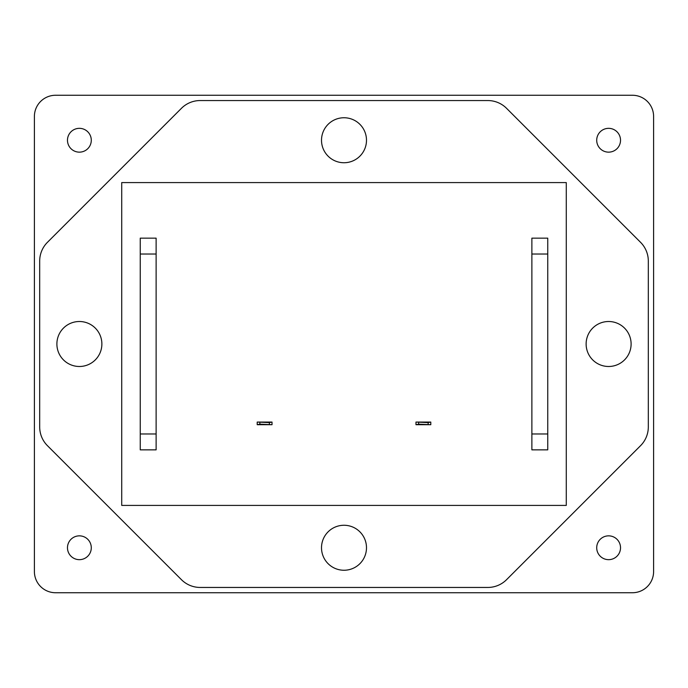 <?xml version="1.0" encoding="UTF-8"?>
<svg xmlns="http://www.w3.org/2000/svg" width="688" height="688" viewBox="0 0 688 688"><rect width="100%" height="100%" fill="white"/><g stroke="black" fill="none" stroke-linecap="round" stroke-linejoin="round"><path stroke-width="1.03" d="M344 117.751A22.489 22.489 0 0 0 321.511 140.249A22.489 22.489 0 0 0 344 162.738A22.489 22.489 0 0 0 366.489 140.249A22.489 22.489 0 0 0 344 117.751M79.387 321.511A22.489 22.489 0 0 0 56.889 344A22.489 22.489 0 0 0 79.387 366.489A22.489 22.489 0 0 0 101.876 344A22.489 22.489 0 0 0 79.387 321.511M608.613 366.489A22.489 22.489 0 0 1 586.124 344A22.489 22.489 0 0 1 608.613 321.511A22.489 22.489 0 0 1 631.111 344A22.489 22.489 0 0 1 608.613 366.489M344 570.249A22.489 22.489 0 0 1 321.511 547.751A22.489 22.489 0 0 1 344 525.262A22.489 22.489 0 0 1 366.489 547.751A22.489 22.489 0 0 1 344 570.249M79.387 559.662A11.911 11.911 0 0 1 67.476 547.751A11.911 11.911 0 0 1 79.387 535.849A11.911 11.911 0 0 1 91.289 547.751A11.911 11.911 0 0 1 79.387 559.662M608.613 152.151A11.911 11.911 0 0 1 596.711 140.249A11.911 11.911 0 0 1 608.613 128.338A11.911 11.911 0 0 1 620.524 140.249A11.911 11.911 0 0 1 608.613 152.151M79.387 128.338A11.911 11.911 0 0 0 67.476 140.249A11.911 11.911 0 0 0 79.387 152.151A11.911 11.911 0 0 0 91.289 140.249A11.911 11.911 0 0 0 79.387 128.338M608.613 535.849A11.911 11.911 0 0 0 596.711 547.751A11.911 11.911 0 0 0 608.613 559.662A11.911 11.911 0 0 0 620.524 547.751A11.911 11.911 0 0 0 608.613 535.849M430.791 422.062L428.151 422.587L415.973 422.062L430.791 422.062L430.791 424.711L415.973 424.711L418.622 424.178L430.791 424.711M428.151 422.587L428.151 424.178M418.622 422.587L418.622 424.178M272.027 424.711L257.209 424.711L259.849 424.178L272.027 424.711L272.027 422.062L269.378 422.587L269.378 424.178M269.378 422.587L257.209 422.062L272.027 422.062M259.849 422.587L259.849 424.178M506.549 108.308A26.462 26.462 0 0 0 487.835 100.551L200.165 100.551A26.462 26.462 0 0 0 181.451 108.308L47.446 242.314A26.462 26.462 0 0 0 39.689 261.019L39.689 426.981A26.462 26.462 0 0 0 47.446 445.686L181.451 579.692A26.462 26.462 0 0 0 200.165 587.449L487.835 587.449A26.462 26.462 0 0 0 506.549 579.692L640.554 445.686A26.462 26.462 0 0 0 648.311 426.981L648.311 261.019A26.462 26.462 0 0 0 640.554 242.314L506.549 108.308M566.276 182.587L121.724 182.587L121.724 505.413L566.276 505.413L566.276 182.587M632.427 95.262L55.573 95.262A21.173 21.173 0 0 0 34.4 116.427L34.4 571.573A21.173 21.173 0 0 0 55.573 592.738L632.427 592.738A21.173 21.173 0 0 0 653.6 571.573L653.6 116.427A21.173 21.173 0 0 0 632.427 95.262M140.249 254.027L140.249 238.151L156.124 238.151L156.124 254.027L140.249 254.027L140.249 433.973L156.124 433.973L156.124 254.027M156.124 433.973L156.124 449.849L140.249 449.849L140.249 433.973M531.876 238.151L547.751 238.151L547.751 449.849L531.876 449.849L531.876 238.151M415.973 422.062L415.973 424.711M257.209 422.062L257.209 424.711M547.751 254.027L531.876 254.027M531.876 433.973L547.751 433.973"/></g></svg>
